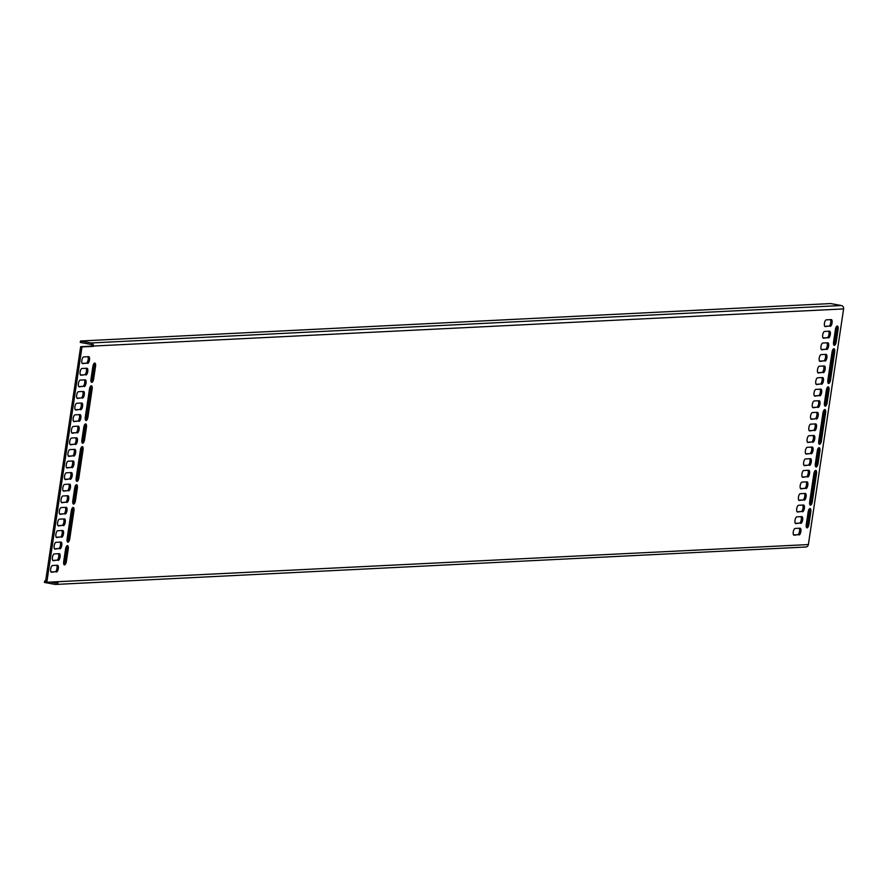 <?xml version="1.0" encoding="UTF-8"?>
<svg xmlns="http://www.w3.org/2000/svg" width="888" height="888" viewBox="0 0 888 888"><rect width="100%" height="100%" fill="white"/><g stroke="black" fill="none" stroke-linecap="round" stroke-linejoin="round"><path stroke-width="1.33" d="M805.272 546.964A2.942 2.708 -92.9 0 0 805.86 547.008L55.678 584.437A2.942 2.708 -92.9 0 1 55.089 584.404L44.4 582.428L44.622 580.985L45.643 580.93M56.777 582.073A1.465 1.354 -92.9 0 1 55.311 582.95L51.848 582.317M45.61 581.163L44.622 580.985M805.86 547.008A2.942 2.708 -92.9 0 0 808.38 544.566L843.6 308.924A2.942 2.708 -92.9 0 0 841.358 305.528L830.669 303.563L80.486 340.992L80.264 342.446L90.965 344.422A1.465 1.354 -92.9 0 1 92.086 346.109L80.653 346.686L45.443 582.317L808.38 544.566M55.678 584.437A2.942 2.708 -92.9 0 0 58.197 581.995M51.016 571.983L55.145 571.772A3.43 1.299 -79.5 0 0 56.843 569.064A3.43 1.299 -79.5 0 0 56.666 565.301M52.747 560.395L56.876 560.184A3.43 1.299 -79.5 0 0 58.575 557.475A3.43 1.299 -79.5 0 0 58.397 553.712M54.479 548.806L58.608 548.595A3.43 1.299 -79.5 0 0 60.306 545.887A3.43 1.299 -79.5 0 0 60.129 542.124M56.21 537.218L60.34 537.007A3.43 1.299 -79.5 0 0 62.038 534.287A3.43 1.299 -79.5 0 0 61.86 530.536M57.942 525.629L62.071 525.419A3.43 1.299 -79.5 0 0 63.77 522.699A3.43 1.299 -79.5 0 0 63.592 518.947M59.674 514.03L63.803 513.83A3.43 1.299 -79.5 0 0 65.501 511.111A3.43 1.299 -79.5 0 0 65.324 507.359M61.405 502.442L65.534 502.242A3.43 1.299 -79.5 0 0 67.233 499.522A3.43 1.299 -79.5 0 0 67.055 495.77M63.137 490.853L67.266 490.653A3.43 1.299 -79.5 0 0 68.964 487.934A3.43 1.299 -79.5 0 0 68.787 484.182M64.868 479.265L68.998 479.065A3.43 1.299 -79.5 0 0 70.696 476.345A3.43 1.299 -79.5 0 0 70.529 472.594M82.184 363.381L86.314 363.17A3.43 1.299 -79.5 0 0 88.012 360.461A3.43 1.299 -79.5 0 0 87.845 356.699M80.453 374.969L84.582 374.758A3.43 1.299 -79.5 0 0 86.28 372.05A3.43 1.299 -79.5 0 0 86.114 368.287M78.721 386.558L82.85 386.347A3.43 1.299 -79.5 0 0 84.549 383.638A3.43 1.299 -79.5 0 0 84.382 379.875M76.99 398.146L81.119 397.946A3.43 1.299 -79.5 0 0 82.817 395.227A3.43 1.299 -79.5 0 0 82.651 391.464M75.258 409.734L79.387 409.535A3.43 1.299 -79.5 0 0 81.086 406.815A3.43 1.299 -79.5 0 0 80.919 403.052M73.526 421.323L77.656 421.123A3.43 1.299 -79.5 0 0 79.354 418.403A3.43 1.299 -79.5 0 0 79.187 414.652M71.795 432.911L75.924 432.711A3.43 1.299 -79.5 0 0 77.622 429.992A3.43 1.299 -79.5 0 0 77.456 426.24M70.063 444.5L74.192 444.3A3.43 1.299 -79.5 0 0 75.891 441.58A3.43 1.299 -79.5 0 0 75.724 437.828M68.332 456.088L72.461 455.888A3.43 1.299 -79.5 0 0 74.159 453.169A3.43 1.299 -79.5 0 0 73.993 449.417M66.6 467.676L70.729 467.477A3.43 1.299 -79.5 0 0 72.428 464.757A3.43 1.299 -79.5 0 0 72.261 461.005M793.583 534.92L797.713 534.72A3.43 1.299 -79.5 0 0 799.411 532.001A3.43 1.299 -79.5 0 0 799.233 528.249M795.315 523.332L799.444 523.132A3.43 1.299 -79.5 0 0 801.143 520.412A3.43 1.299 -79.5 0 0 800.965 516.661M797.047 511.743L801.176 511.544A3.43 1.299 -79.5 0 0 802.874 508.824A3.43 1.299 -79.5 0 0 802.697 505.072M798.778 500.155L802.907 499.955A3.43 1.299 -79.5 0 0 804.606 497.236A3.43 1.299 -79.5 0 0 804.428 493.484M800.51 488.567L804.639 488.367A3.43 1.299 -79.5 0 0 806.337 485.647A3.43 1.299 -79.5 0 0 806.16 481.895M802.241 476.978L806.371 476.778A3.43 1.299 -79.5 0 0 808.069 474.059A3.43 1.299 -79.5 0 0 807.891 470.296M803.973 465.39L808.102 465.19A3.43 1.299 -79.5 0 0 809.801 462.47A3.43 1.299 -79.5 0 0 809.623 458.708M805.705 453.801L809.834 453.601A3.43 1.299 -79.5 0 0 811.532 450.882A3.43 1.299 -79.5 0 0 811.355 447.119M807.436 442.213L811.565 442.002A3.43 1.299 -79.5 0 0 813.264 439.294A3.43 1.299 -79.5 0 0 813.086 435.531M824.752 326.329L828.881 326.118A3.43 1.299 -79.5 0 0 830.58 323.41A3.43 1.299 -79.5 0 0 830.413 319.647M823.021 337.917L827.15 337.706A3.43 1.299 -79.5 0 0 828.848 334.998A3.43 1.299 -79.5 0 0 828.682 331.235M821.289 349.506L825.418 349.295A3.43 1.299 -79.5 0 0 827.117 346.586A3.43 1.299 -79.5 0 0 826.95 342.824M819.557 361.094L823.687 360.883A3.43 1.299 -79.5 0 0 825.385 358.175A3.43 1.299 -79.5 0 0 825.218 354.412M817.826 372.683L821.955 372.472A3.43 1.299 -79.5 0 0 823.653 369.763A3.43 1.299 -79.5 0 0 823.487 366M816.094 384.271L820.223 384.06A3.43 1.299 -79.5 0 0 821.922 381.352A3.43 1.299 -79.5 0 0 821.755 377.589M814.363 395.859L818.492 395.648A3.43 1.299 -79.5 0 0 820.19 392.94A3.43 1.299 -79.5 0 0 820.024 389.177M812.631 407.448L816.76 407.237A3.43 1.299 -79.5 0 0 818.459 404.528A3.43 1.299 -79.5 0 0 818.292 400.766M810.899 419.036L815.029 418.825A3.43 1.299 -79.5 0 0 816.727 416.117A3.43 1.299 -79.5 0 0 816.549 412.354M809.168 430.625L813.297 430.414A3.43 1.299 -79.5 0 0 814.995 427.705A3.43 1.299 -79.5 0 0 814.818 423.942M92.141 389.077A3.43 1.299 100.5 0 0 91.431 385.769A3.43 1.299 100.5 0 0 89.466 389.21L85.281 417.216A3.43 1.299 100.5 0 0 85.992 420.524A3.43 1.299 100.5 0 0 87.945 417.083L92.141 389.077L90.798 388.833L86.613 416.838A3.43 1.299 100.5 0 1 85.415 419.902M90.798 388.833A3.43 1.299 100.5 0 0 90.665 386.147M834.698 352.025A3.43 1.299 100.5 0 0 833.987 348.718A3.43 1.299 100.5 0 0 832.034 352.159L827.849 380.164A3.43 1.299 100.5 0 0 828.56 383.472A3.43 1.299 100.5 0 0 830.513 380.031L834.698 352.025L833.366 351.781L829.181 379.786A3.43 1.299 100.5 0 1 827.982 382.85M833.366 351.781A3.43 1.299 100.5 0 0 833.233 349.084M84.56 439.782A3.43 1.299 -79.5 0 1 82.606 443.223A3.43 1.299 -79.5 0 1 81.896 439.915L83.772 427.361A3.43 1.299 -79.5 0 1 85.725 423.92A3.43 1.299 -79.5 0 1 86.436 427.228L84.56 439.782L83.217 439.538L85.093 426.973A3.43 1.299 -79.5 0 0 84.959 424.286M83.217 439.538A3.43 1.299 -79.5 0 1 82.029 442.601M827.527 387.235A3.43 1.299 -79.5 0 1 827.66 389.921L825.785 402.475A3.43 1.299 -79.5 0 1 824.597 405.55M72.938 503.441A3.43 1.299 100.5 0 0 74.126 500.377L76.002 487.823A3.43 1.299 100.5 0 0 75.868 485.137M815.495 466.389A3.43 1.299 100.5 0 0 816.694 463.314L818.57 450.76A3.43 1.299 100.5 0 0 818.436 448.074M94.061 363.447A3.43 1.299 -79.5 0 1 94.195 366.134L92.319 378.688A3.43 1.299 -79.5 0 1 91.12 381.762M66.778 545.976A3.43 1.299 -79.5 0 1 66.911 548.662L65.035 561.216A3.43 1.299 -79.5 0 1 63.836 564.28M836.629 326.396A3.43 1.299 -79.5 0 1 836.762 329.082L834.875 341.636A3.43 1.299 -79.5 0 1 833.688 344.699M809.345 508.913A3.43 1.299 -79.5 0 1 809.479 511.61L807.603 524.164A3.43 1.299 -79.5 0 1 806.404 527.228M78.854 477.922A3.43 1.299 -79.5 0 1 76.901 481.363A3.43 1.299 -79.5 0 1 76.19 478.055L80.375 450.05A3.43 1.299 -79.5 0 1 82.329 446.609A3.43 1.299 -79.5 0 1 83.039 449.916L78.854 477.922L77.522 477.677L81.707 449.672A3.43 1.299 -79.5 0 0 81.574 446.986M77.522 477.677A3.43 1.299 -79.5 0 1 76.324 480.752M821.422 440.87A3.43 1.299 -79.5 0 1 819.469 444.311A3.43 1.299 -79.5 0 1 818.758 441.003L822.943 412.998A3.43 1.299 -79.5 0 1 824.897 409.557A3.43 1.299 -79.5 0 1 825.607 412.865L821.422 440.87L820.09 440.626L824.275 412.62A3.43 1.299 -79.5 0 0 824.142 409.934M820.09 440.626A3.43 1.299 -79.5 0 1 818.891 443.689M69.764 538.772A3.43 1.299 -79.5 0 1 67.81 542.202A3.43 1.299 -79.5 0 1 67.1 538.905L71.284 510.889A3.43 1.299 -79.5 0 1 73.238 507.459A3.43 1.299 -79.5 0 1 73.948 510.755L69.764 538.772L68.431 538.517L72.616 510.511A3.43 1.299 -79.5 0 0 72.483 507.825M68.431 538.517A3.43 1.299 -79.5 0 1 67.233 541.591M812.331 501.709A3.43 1.299 -79.5 0 1 810.378 505.15A3.43 1.299 -79.5 0 1 809.667 501.842L813.852 473.837A3.43 1.299 -79.5 0 1 815.806 470.396A3.43 1.299 -79.5 0 1 816.516 473.704L812.331 501.709L810.999 501.465L815.184 473.459A3.43 1.299 -79.5 0 0 815.051 470.773M810.999 501.465A3.43 1.299 -79.5 0 1 809.801 504.528M46.775 582.572L81.996 346.931L93.418 346.364A2.942 2.708 -92.9 0 0 91.175 342.968L841.358 305.528M56.477 572.016A3.43 1.299 -79.5 0 0 58.297 568.731A3.43 1.299 -79.5 0 0 57.609 565.268A3.43 1.299 -79.5 0 0 57.487 565.256L52.536 565.512A3.43 1.299 -79.5 0 0 50.727 568.797A3.43 1.299 -79.5 0 0 51.415 572.26A3.43 1.299 -79.5 0 0 51.526 572.272L55.145 571.772M58.208 560.428A3.43 1.299 -79.5 0 0 60.029 557.131A3.43 1.299 -79.5 0 0 59.341 553.679A3.43 1.299 -79.5 0 0 59.219 553.668L54.268 553.923A3.43 1.299 -79.5 0 0 52.459 557.209A3.43 1.299 -79.5 0 0 53.147 560.672A3.43 1.299 -79.5 0 0 53.258 560.683L56.876 560.184M59.94 548.84A3.43 1.299 -79.5 0 0 61.76 545.543A3.43 1.299 -79.5 0 0 61.072 542.091A3.43 1.299 -79.5 0 0 60.95 542.08L56 542.335A3.43 1.299 -79.5 0 0 54.19 545.621A3.43 1.299 -79.5 0 0 54.878 549.084A3.43 1.299 -79.5 0 0 54.989 549.095L58.608 548.595M61.672 537.251A3.43 1.299 -79.5 0 0 63.492 533.954A3.43 1.299 -79.5 0 0 62.804 530.502A3.43 1.299 -79.5 0 0 62.682 530.491L57.731 530.735A3.43 1.299 -79.5 0 0 55.922 534.032A3.43 1.299 -79.5 0 0 56.61 537.495A3.43 1.299 -79.5 0 0 56.721 537.495L60.34 537.007M63.403 525.663A3.43 1.299 -79.5 0 0 65.224 522.366A3.43 1.299 -79.5 0 0 64.535 518.914A3.43 1.299 -79.5 0 0 64.413 518.903L59.463 519.147A3.43 1.299 -79.5 0 0 57.653 522.444A3.43 1.299 -79.5 0 0 58.342 525.907A3.43 1.299 -79.5 0 0 58.453 525.907L62.071 525.419M65.135 514.074A3.43 1.299 -79.5 0 0 66.955 510.778A3.43 1.299 -79.5 0 0 66.267 507.326A3.43 1.299 -79.5 0 0 66.145 507.314L61.194 507.559A3.43 1.299 -79.5 0 0 59.385 510.855A3.43 1.299 -79.5 0 0 60.073 514.319A3.43 1.299 -79.5 0 0 60.184 514.319L63.803 513.83M66.866 502.486A3.43 1.299 -79.5 0 0 68.687 499.189A3.43 1.299 -79.5 0 0 67.999 495.737A3.43 1.299 -79.5 0 0 67.877 495.726L62.926 495.97A3.43 1.299 -79.5 0 0 61.117 499.267A3.43 1.299 -79.5 0 0 61.805 502.73A3.43 1.299 -79.5 0 0 61.916 502.73L65.534 502.242M68.598 490.898A3.43 1.299 -79.5 0 0 70.418 487.601A3.43 1.299 -79.5 0 0 69.73 484.149A3.43 1.299 -79.5 0 0 69.619 484.138L64.669 484.382A3.43 1.299 -79.5 0 0 62.848 487.679A3.43 1.299 -79.5 0 0 63.536 491.142A3.43 1.299 -79.5 0 0 63.647 491.142L67.266 490.653M70.341 479.309A3.43 1.299 -79.5 0 0 72.15 476.012A3.43 1.299 -79.5 0 0 71.462 472.56A3.43 1.299 -79.5 0 0 71.351 472.549L66.4 472.793A3.43 1.299 -79.5 0 0 64.58 476.09A3.43 1.299 -79.5 0 0 65.268 479.553A3.43 1.299 -79.5 0 0 65.39 479.553L68.998 479.065M87.657 363.425A3.43 1.299 -79.5 0 0 89.466 360.128A3.43 1.299 -79.5 0 0 88.778 356.665A3.43 1.299 -79.5 0 0 88.667 356.665L83.716 356.909A3.43 1.299 -79.5 0 0 81.896 360.206A3.43 1.299 -79.5 0 0 82.584 363.658A3.43 1.299 -79.5 0 0 82.706 363.669L86.314 363.17M85.925 375.014A3.43 1.299 -79.5 0 0 87.734 371.717A3.43 1.299 -79.5 0 0 87.046 368.254A3.43 1.299 -79.5 0 0 86.935 368.254L81.985 368.498A3.43 1.299 -79.5 0 0 80.164 371.795A3.43 1.299 -79.5 0 0 80.852 375.247A3.43 1.299 -79.5 0 0 80.975 375.258L84.582 374.758M84.194 386.602A3.43 1.299 -79.5 0 0 86.003 383.305A3.43 1.299 -79.5 0 0 85.315 379.842A3.43 1.299 -79.5 0 0 85.204 379.842L80.253 380.086A3.43 1.299 -79.5 0 0 78.433 383.383A3.43 1.299 -79.5 0 0 79.121 386.835A3.43 1.299 -79.5 0 0 79.243 386.846L82.85 386.347M82.462 398.19A3.43 1.299 -79.5 0 0 84.271 394.894A3.43 1.299 -79.5 0 0 83.583 391.43A3.43 1.299 -79.5 0 0 83.472 391.43L78.521 391.675A3.43 1.299 -79.5 0 0 76.701 394.971A3.43 1.299 -79.5 0 0 77.389 398.423A3.43 1.299 -79.5 0 0 77.511 398.435L81.119 397.946M80.73 409.779A3.43 1.299 -79.5 0 0 82.54 406.482A3.43 1.299 -79.5 0 0 81.851 403.019A3.43 1.299 -79.5 0 0 81.74 403.019L76.79 403.263A3.43 1.299 -79.5 0 0 74.969 406.56A3.43 1.299 -79.5 0 0 75.658 410.012A3.43 1.299 -79.5 0 0 75.78 410.023L79.387 409.535M78.999 421.367A3.43 1.299 -79.5 0 0 80.808 418.07A3.43 1.299 -79.5 0 0 80.12 414.618A3.43 1.299 -79.5 0 0 80.009 414.607L75.058 414.851A3.43 1.299 -79.5 0 0 73.238 418.148A3.43 1.299 -79.5 0 0 73.926 421.6A3.43 1.299 -79.5 0 0 74.048 421.611L77.656 421.123M77.267 432.956A3.43 1.299 -79.5 0 0 79.076 429.659A3.43 1.299 -79.5 0 0 78.388 426.207A3.43 1.299 -79.5 0 0 78.277 426.196L73.327 426.44A3.43 1.299 -79.5 0 0 71.506 429.737A3.43 1.299 -79.5 0 0 72.194 433.189A3.43 1.299 -79.5 0 0 72.317 433.2L75.924 432.711M75.535 444.544A3.43 1.299 -79.5 0 0 77.345 441.247A3.43 1.299 -79.5 0 0 76.657 437.795A3.43 1.299 -79.5 0 0 76.546 437.784L71.595 438.028A3.43 1.299 -79.5 0 0 69.775 441.325A3.43 1.299 -79.5 0 0 70.463 444.777A3.43 1.299 -79.5 0 0 70.585 444.788L74.192 444.3M73.804 456.132A3.43 1.299 -79.5 0 0 75.613 452.836A3.43 1.299 -79.5 0 0 74.925 449.384A3.43 1.299 -79.5 0 0 74.814 449.372L69.863 449.617A3.43 1.299 -79.5 0 0 68.043 452.913A3.43 1.299 -79.5 0 0 68.731 456.377A3.43 1.299 -79.5 0 0 68.853 456.377L72.461 455.888M72.072 467.721A3.43 1.299 -79.5 0 0 73.882 464.424A3.43 1.299 -79.5 0 0 73.193 460.972A3.43 1.299 -79.5 0 0 73.082 460.961L68.132 461.205A3.43 1.299 -79.5 0 0 66.311 464.502A3.43 1.299 -79.5 0 0 67 467.965A3.43 1.299 -79.5 0 0 67.122 467.965L70.729 467.477M799.045 534.965A3.43 1.299 -79.5 0 0 800.865 531.668A3.43 1.299 -79.5 0 0 800.177 528.216A3.43 1.299 -79.5 0 0 800.055 528.205L795.104 528.449A3.43 1.299 -79.5 0 0 793.295 531.746A3.43 1.299 -79.5 0 0 793.983 535.209A3.43 1.299 -79.5 0 0 794.094 535.209L797.713 534.72M800.776 523.376A3.43 1.299 -79.5 0 0 802.597 520.079A3.43 1.299 -79.5 0 0 801.908 516.627A3.43 1.299 -79.5 0 0 801.786 516.616L796.836 516.86A3.43 1.299 -79.5 0 0 795.026 520.157A3.43 1.299 -79.5 0 0 795.715 523.62A3.43 1.299 -79.5 0 0 795.826 523.62L799.444 523.132M802.508 511.788A3.43 1.299 -79.5 0 0 804.328 508.491A3.43 1.299 -79.5 0 0 803.64 505.039A3.43 1.299 -79.5 0 0 803.518 505.028L798.567 505.272A3.43 1.299 -79.5 0 0 796.758 508.569A3.43 1.299 -79.5 0 0 797.446 512.032A3.43 1.299 -79.5 0 0 797.557 512.032L801.176 511.544M804.239 500.199A3.43 1.299 -79.5 0 0 806.06 496.903A3.43 1.299 -79.5 0 0 805.372 493.451A3.43 1.299 -79.5 0 0 805.25 493.439L800.299 493.684A3.43 1.299 -79.5 0 0 798.49 496.98A3.43 1.299 -79.5 0 0 799.178 500.432A3.43 1.299 -79.5 0 0 799.289 500.444L802.907 499.955M805.971 488.611A3.43 1.299 -79.5 0 0 807.791 485.314A3.43 1.299 -79.5 0 0 807.103 481.862A3.43 1.299 -79.5 0 0 806.981 481.851L802.031 482.095A3.43 1.299 -79.5 0 0 800.221 485.392A3.43 1.299 -79.5 0 0 800.909 488.844A3.43 1.299 -79.5 0 0 801.02 488.855L804.639 488.367M807.703 477.023A3.43 1.299 -79.5 0 0 809.523 473.726A3.43 1.299 -79.5 0 0 808.835 470.263A3.43 1.299 -79.5 0 0 808.713 470.263L803.762 470.507A3.43 1.299 -79.5 0 0 801.953 473.804A3.43 1.299 -79.5 0 0 802.641 477.256A3.43 1.299 -79.5 0 0 802.752 477.267L806.371 476.778M809.434 465.434A3.43 1.299 -79.5 0 0 811.255 462.137A3.43 1.299 -79.5 0 0 810.566 458.674A3.43 1.299 -79.5 0 0 810.444 458.674L805.494 458.918A3.43 1.299 -79.5 0 0 803.684 462.215A3.43 1.299 -79.5 0 0 804.373 465.667A3.43 1.299 -79.5 0 0 804.484 465.678L808.102 465.19M811.166 453.846A3.43 1.299 -79.5 0 0 812.986 450.549A3.43 1.299 -79.5 0 0 812.298 447.086A3.43 1.299 -79.5 0 0 812.176 447.086L807.225 447.33A3.43 1.299 -79.5 0 0 805.416 450.627A3.43 1.299 -79.5 0 0 806.104 454.079A3.43 1.299 -79.5 0 0 806.215 454.09L809.834 453.601M812.897 442.257A3.43 1.299 -79.5 0 0 814.718 438.961A3.43 1.299 -79.5 0 0 814.03 435.497A3.43 1.299 -79.5 0 0 813.908 435.497L808.957 435.742A3.43 1.299 -79.5 0 0 807.148 439.038A3.43 1.299 -79.5 0 0 807.836 442.49A3.43 1.299 -79.5 0 0 807.947 442.502L811.565 442.002M830.225 326.362A3.43 1.299 -79.5 0 0 832.034 323.066A3.43 1.299 -79.5 0 0 831.346 319.613A3.43 1.299 -79.5 0 0 831.235 319.602L826.284 319.858A3.43 1.299 -79.5 0 0 824.464 323.143A3.43 1.299 -79.5 0 0 825.152 326.606A3.43 1.299 -79.5 0 0 825.274 326.618L828.881 326.118M828.493 337.951A3.43 1.299 -79.5 0 0 830.302 334.665A3.43 1.299 -79.5 0 0 829.614 331.202A3.43 1.299 -79.5 0 0 829.503 331.191L824.552 331.446A3.43 1.299 -79.5 0 0 822.732 334.732A3.43 1.299 -79.5 0 0 823.42 338.195A3.43 1.299 -79.5 0 0 823.542 338.206L827.15 337.706M826.761 349.539A3.43 1.299 -79.5 0 0 828.571 346.253A3.43 1.299 -79.5 0 0 827.882 342.79A3.43 1.299 -79.5 0 0 827.771 342.779L822.821 343.034A3.43 1.299 -79.5 0 0 821 346.32A3.43 1.299 -79.5 0 0 821.689 349.783A3.43 1.299 -79.5 0 0 821.811 349.794L825.418 349.295M825.03 361.127A3.43 1.299 -79.5 0 0 826.839 357.842A3.43 1.299 -79.5 0 0 826.151 354.379A3.43 1.299 -79.5 0 0 826.04 354.368L821.089 354.623A3.43 1.299 -79.5 0 0 819.269 357.92A3.43 1.299 -79.5 0 0 819.957 361.372A3.43 1.299 -79.5 0 0 820.079 361.383L823.687 360.883M823.298 372.716A3.43 1.299 -79.5 0 0 825.107 369.43A3.43 1.299 -79.5 0 0 824.419 365.967A3.43 1.299 -79.5 0 0 824.308 365.956L819.358 366.211A3.43 1.299 -79.5 0 0 817.537 369.508A3.43 1.299 -79.5 0 0 818.225 372.96A3.43 1.299 -79.5 0 0 818.348 372.971L821.955 372.472M821.567 384.315A3.43 1.299 -79.5 0 0 823.376 381.019A3.43 1.299 -79.5 0 0 822.688 377.555A3.43 1.299 -79.5 0 0 822.577 377.544L817.626 377.8A3.43 1.299 -79.5 0 0 815.806 381.096A3.43 1.299 -79.5 0 0 816.494 384.548A3.43 1.299 -79.5 0 0 816.616 384.56L820.223 384.06M819.835 395.904A3.43 1.299 -79.5 0 0 821.644 392.607A3.43 1.299 -79.5 0 0 820.956 389.144A3.43 1.299 -79.5 0 0 820.845 389.144L815.894 389.388A3.43 1.299 -79.5 0 0 814.074 392.685A3.43 1.299 -79.5 0 0 814.762 396.137A3.43 1.299 -79.5 0 0 814.884 396.148L818.492 395.648M818.092 407.492A3.43 1.299 -79.5 0 0 819.913 404.195A3.43 1.299 -79.5 0 0 819.224 400.732A3.43 1.299 -79.5 0 0 819.113 400.732L814.163 400.976A3.43 1.299 -79.5 0 0 812.342 404.273A3.43 1.299 -79.5 0 0 813.031 407.725A3.43 1.299 -79.5 0 0 813.142 407.736L816.76 407.237M816.361 419.081A3.43 1.299 -79.5 0 0 818.181 415.784A3.43 1.299 -79.5 0 0 817.493 412.321A3.43 1.299 -79.5 0 0 817.371 412.321L812.42 412.565A3.43 1.299 -79.5 0 0 810.611 415.862A3.43 1.299 -79.5 0 0 811.299 419.314A3.43 1.299 -79.5 0 0 811.41 419.325L815.029 418.825M814.629 430.669A3.43 1.299 -79.5 0 0 816.449 427.372A3.43 1.299 -79.5 0 0 815.761 423.909A3.43 1.299 -79.5 0 0 815.639 423.909L810.689 424.153A3.43 1.299 -79.5 0 0 808.879 427.45A3.43 1.299 -79.5 0 0 809.567 430.902A3.43 1.299 -79.5 0 0 809.678 430.913L813.297 430.414M829.004 390.165L827.128 402.719A3.43 1.299 -79.5 0 1 825.174 406.16A3.43 1.299 -79.5 0 1 824.464 402.852L826.34 390.298A3.43 1.299 -79.5 0 1 828.293 386.868A3.43 1.299 -79.5 0 1 829.004 390.165L827.66 389.921M75.469 500.621L77.345 488.067A3.43 1.299 100.5 0 0 76.634 484.759A3.43 1.299 100.5 0 0 74.681 488.2L72.805 500.754A3.43 1.299 100.5 0 0 73.515 504.062A3.43 1.299 100.5 0 0 75.469 500.621L74.126 500.377M818.037 463.569L819.913 451.015A3.43 1.299 100.5 0 0 819.202 447.707A3.43 1.299 100.5 0 0 817.238 451.148L815.362 463.703A3.43 1.299 100.5 0 0 816.072 466.999A3.43 1.299 100.5 0 0 818.037 463.569L816.694 463.314M93.651 378.943L95.527 366.378A3.43 1.299 -79.5 0 0 94.816 363.081A3.43 1.299 -79.5 0 0 92.863 366.511L90.987 379.076A3.43 1.299 -79.5 0 0 91.697 382.373A3.43 1.299 -79.5 0 0 93.651 378.943L92.319 378.688M65.579 549.039A3.43 1.299 -79.5 0 1 67.544 545.598A3.43 1.299 -79.5 0 1 68.254 548.906L66.378 561.46A3.43 1.299 -79.5 0 1 64.413 564.901A3.43 1.299 -79.5 0 1 63.703 561.593L65.579 549.039M836.219 341.88L838.094 329.326A3.43 1.299 -79.5 0 0 837.384 326.018A3.43 1.299 -79.5 0 0 835.43 329.459L833.555 342.013A3.43 1.299 -79.5 0 0 834.265 345.321A3.43 1.299 -79.5 0 0 836.219 341.88L834.875 341.636M808.147 511.988A3.43 1.299 -79.5 0 1 810.1 508.547A3.43 1.299 -79.5 0 1 810.811 511.854L808.935 524.408A3.43 1.299 -79.5 0 1 806.981 527.849A3.43 1.299 -79.5 0 1 806.271 524.542L808.147 511.988M81.996 346.931L80.653 346.686M843.6 308.924L92.086 346.109M80.486 340.992L91.175 342.968M55.311 582.95L55.889 582.928M87.945 417.083L86.613 416.838M830.513 380.031L829.181 379.786M86.436 427.228L85.093 426.973M827.128 402.719L825.785 402.475M77.345 488.067L76.002 487.823M819.913 451.015L818.57 450.76M94.195 366.134L95.527 366.378M66.911 548.662L68.254 548.906M65.035 561.216L66.378 561.46M836.762 329.082L838.094 329.326M809.479 511.61L810.811 511.854M807.603 524.164L808.935 524.408M83.039 449.916L81.707 449.672M825.607 412.865L824.275 412.62M73.948 510.755L72.616 510.511M816.516 473.704L815.184 473.459"/></g></svg>
